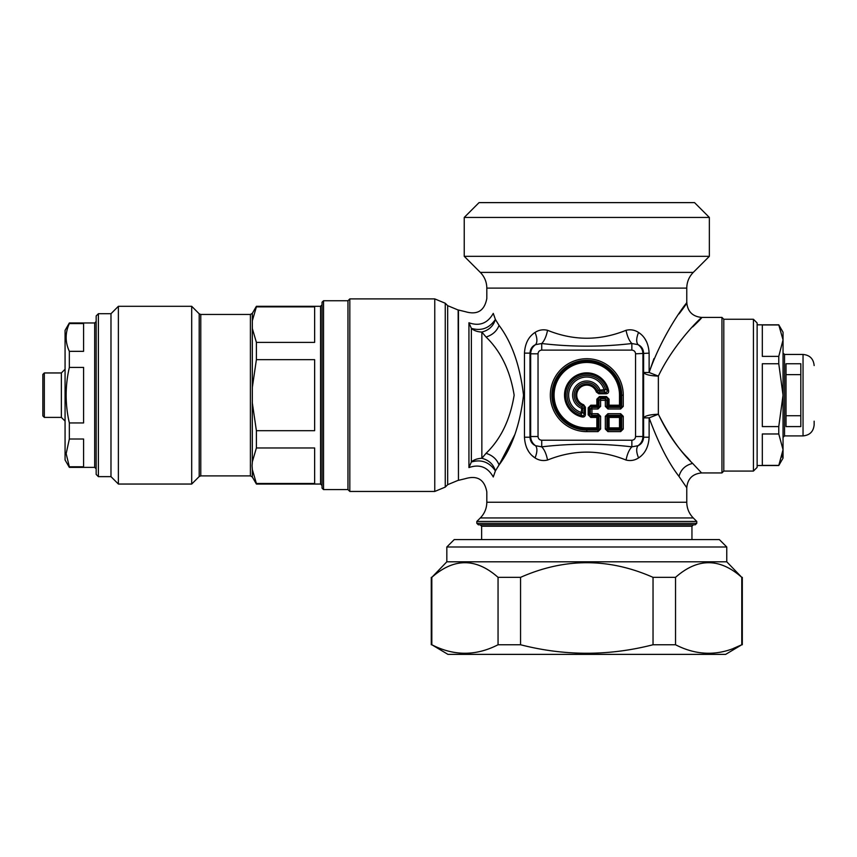 <?xml version="1.0" encoding="UTF-8"?>
<svg xmlns="http://www.w3.org/2000/svg" width="857" height="857" viewBox="0 0 857 857"><rect width="100%" height="100%" fill="white"/><g stroke="black" fill="none" stroke-linecap="round" stroke-linejoin="round"><path stroke-width="1.29" d="M800.824 363.754L800.824 426.593L786.008 426.593L786.008 363.754L800.824 363.754M814.15 421.173L814.15 424.793C813.486 431.542 809.79 435.249 803.041 435.902L803.041 354.444C809.79 355.098 813.486 358.804 814.15 365.553M783.041 339.929L783.041 458.12L778.767 465.533L783.041 449.689L778.767 433.974L778.767 426.593L783.041 395.173L778.767 363.754L778.767 356.373L783.041 339.918L778.767 324.824L783.041 332.227L783.041 339.929M783.041 358.13L783.041 437.391L784.53 435.902L803.041 435.902M786.008 374.627L800.824 374.627M786.008 415.72L800.824 415.72M783.041 450.428L782.055 457.081M778.767 324.953L762.312 324.953L762.312 356.373L778.767 356.373M778.767 433.974L762.312 433.974L762.312 465.394L778.767 465.394M778.767 363.754L762.312 363.754L762.312 426.593L778.767 426.593M753.421 319.265L753.421 471.082L757.127 467.376L757.127 322.971L753.421 319.265L723.801 319.265L721.948 317.411L701.583 317.411C692.585 316.533 687.646 311.605 686.768 302.607L682.847 308.252M753.421 471.082L723.801 471.082L723.801 319.265M723.801 471.082L721.948 472.935L721.948 317.411M721.948 472.935L701.583 472.935L692.66 463.412C680.587 452.057 669.156 435.667 658.358 414.231C666.885 432.164 676.602 446.647 687.528 457.702L690.131 460.627M686.768 502.245C686.864 508.34 689.028 513.579 693.281 517.949L480.316 517.949C484.559 513.579 486.733 508.34 486.819 502.245L686.768 502.245L686.768 487.74L679.001 476.417C668.481 462.898 658.53 443.38 649.124 417.862L643.607 417.862C645.021 415.784 649.949 414.574 658.358 414.231L658.358 376.116C678.68 333.212 720.094 300.764 692.66 326.935M658.358 414.231L649.124 417.862L649.124 437.22C648.556 446.818 645.032 453.717 638.551 457.917C645.032 453.717 648.556 446.818 649.124 437.22L643.607 437.22L643.607 372.495C645.021 374.563 649.949 375.773 658.358 376.116L649.124 372.495L653.955 358.59M649.124 372.495L643.607 372.495L643.607 353.138C643.328 349.013 641.464 346.185 638.026 344.643C641.175 346.892 642.804 349.945 642.932 353.812L642.932 436.534L643.607 437.22C643.328 441.334 641.464 444.162 638.026 445.704L631.866 446.84C601.818 443.315 571.78 443.315 541.731 446.84L535.571 445.704C537.5 448.157 537.318 452.228 535.047 457.917C528.555 453.717 525.03 446.818 524.463 437.22L524.463 353.138L529.99 353.138C530.269 349.013 532.122 346.185 535.571 344.643L541.731 343.518C571.769 347.042 601.818 347.042 631.866 343.518L638.026 344.643C636.098 342.189 636.269 338.119 638.551 332.441C645.032 336.63 648.556 343.528 649.124 353.138L649.124 372.495C666.821 321.407 702.89 282.778 679.001 313.941M514.65 434.949L499.063 464.955C511.918 447.825 520.07 424.569 523.52 395.173C520.07 365.789 511.918 342.532 499.063 325.392L495.389 319.436L493.268 313.383C484.944 293.619 484.944 293.619 493.268 313.383C487.622 323.346 479.513 326.474 468.94 322.768C464.162 308.049 464.162 308.049 468.94 322.768L471.371 328.37C473.867 330.609 477.36 331.841 481.848 332.066L486.058 337.026C500.831 351.306 510.194 370.685 514.146 395.173C510.183 419.662 500.82 439.052 486.058 453.321L481.848 458.291L481.848 332.066C488.918 330.234 493.428 326.024 495.389 319.436C489.39 328.242 481.388 331.22 471.371 328.37L471.371 461.987C473.867 459.738 477.36 458.506 481.848 458.291C488.918 460.113 493.428 464.323 495.389 470.911L499.063 464.955C496.814 459.213 492.475 455.335 486.058 453.321M649.124 353.138L635.551 353.812L635.551 436.534L642.932 436.534C642.804 440.402 641.175 443.455 638.026 445.704C636.098 448.157 636.269 452.228 638.551 457.917C634.716 460.413 630.548 461.12 626.049 460.048C599.879 449.475 573.719 449.475 547.548 460.048C543.049 461.12 538.882 460.402 535.047 457.917L532.551 455.978M547.548 330.299C546.337 336.362 544.399 340.765 541.731 343.518L541.731 350.117C539.482 350.342 538.26 351.563 538.035 353.812L530.665 353.812C530.783 349.945 532.422 346.892 535.571 344.643C537.5 342.189 537.318 338.119 535.047 332.441C528.565 336.63 525.03 343.528 524.463 353.138C525.03 343.528 528.565 336.63 535.047 332.441C538.882 329.945 543.049 329.227 547.548 330.299C573.708 340.872 599.879 340.872 626.049 330.299C630.548 329.227 634.716 329.945 638.551 332.441L640.361 333.78M493.268 476.974C487.622 467.001 479.513 463.873 468.94 467.59C479.513 463.873 487.622 467.001 493.268 476.974C484.944 496.728 484.944 496.728 493.268 476.974L495.389 470.911C489.39 462.105 481.388 459.127 471.371 461.987L468.94 467.59C464.162 482.309 464.162 482.309 468.94 467.59L468.94 322.768M493.268 313.383L494.618 317.186M645.032 339.018L646.735 342.082M638.551 332.441C634.716 329.945 630.548 329.227 626.049 330.299C627.26 336.362 629.199 340.765 631.866 343.518L631.866 350.117C634.105 350.342 635.337 351.563 635.551 353.812M528.555 451.328L526.851 448.265M535.047 457.917C538.882 460.413 543.049 461.12 547.548 460.048C546.337 453.985 544.399 449.582 541.731 446.84L541.731 440.23L631.866 440.23L631.866 446.84C629.199 449.582 627.26 453.985 626.049 460.048M541.731 440.23C539.482 440.016 538.26 438.784 538.035 436.534L530.665 436.534C530.783 440.402 532.422 443.455 535.571 445.704C532.122 444.162 530.269 441.334 529.99 437.22L524.463 437.22M694.352 256.318L709.36 256.318L693.281 272.397L480.316 272.397L464.237 256.318L694.352 256.318M693.281 517.949L696.773 521.442L476.824 521.442L476.824 523.295L478.302 524.773L695.284 524.773L696.773 523.295L476.824 523.295M464.237 217.442L479.042 202.627L694.545 202.627L709.36 217.442L464.237 217.442L464.237 256.318M605.321 416.309L606.885 416.309L607.934 415.27L607.934 413.695L605.321 416.309L605.321 429.025L606.885 429.025L606.885 416.309L609.07 417.445L609.07 427.889L608.02 427.889A1.478 0.857 -135 0 0 609.07 428.928L607.934 430.075L606.885 429.025L608.02 427.889L608.02 417.445A1.478 0.857 -45 0 1 609.07 416.406L607.934 415.27L620.65 415.27L621.689 416.309L621.689 429.025L620.65 430.075L620.65 431.639L623.264 429.025L621.689 429.025L620.554 427.889L619.504 427.889L619.504 428.928A1.478 0.857 135 0 0 620.554 427.889L620.554 417.445A1.478 0.857 45 0 0 619.504 416.406L620.65 415.27L620.65 413.695L607.934 413.695M620.65 431.639L607.934 431.639L607.934 430.075L620.65 430.075L619.504 428.928L609.07 428.928L609.07 427.889L619.504 427.889L619.504 417.445L623.264 416.309L623.264 429.025M600.607 416.309L599.032 416.309L597.897 417.445A1.478 0.857 45 0 0 596.847 416.406L597.982 415.27L597.982 413.695L600.607 416.309L600.607 429.025L597.982 431.639L597.982 430.075L586.799 430.075L586.799 431.639A36.465 36.465 0 0 1 550.333 395.173A36.465 36.465 0 0 1 586.799 358.708A36.465 36.465 0 0 1 623.264 395.173L623.264 406.357L621.689 406.357L620.65 407.407L607.934 407.407L606.885 406.357L605.321 406.357L607.934 408.982L609.07 405.222L619.504 405.222L619.504 395.173L623.264 395.173M623.264 406.357L620.65 408.982L620.65 407.407L619.504 406.272A1.478 0.857 135 0 0 620.554 405.222L620.554 395.173A33.755 33.755 0 0 0 586.799 361.418A33.755 33.755 0 0 0 553.033 395.173A33.755 33.755 0 0 0 586.799 428.928L596.847 428.928L596.847 427.889L597.897 427.889L597.897 417.445L590.805 417.445L590.805 416.406L589.23 414.831L588.181 414.831L588.181 407.846L589.23 407.846L590.805 406.272L591.941 407.407L591.941 413.695L590.366 413.695L591.941 415.27L597.982 415.27L599.032 416.309L599.032 429.025L597.982 430.075L596.847 428.928A1.478 0.857 135 0 0 597.897 427.889L599.032 429.025L600.607 429.025M619.504 395.173A32.716 32.716 0 0 0 586.799 362.457A32.716 32.716 0 0 0 554.083 395.173A32.716 32.716 0 0 0 586.799 427.889L586.799 430.075A34.901 34.901 0 0 1 551.897 395.173A34.901 34.901 0 0 1 586.799 360.283A34.901 34.901 0 0 1 621.689 395.173L621.689 406.357L620.554 405.222L619.504 405.222L619.504 406.272L609.07 406.272A1.478 0.857 -135 0 1 608.02 405.222L608.02 399.18L606.885 400.315L605.321 398.741L606.456 396.555L609.07 399.18L608.02 399.18L606.456 397.605L599.461 397.605L597.897 399.18L597.897 405.222A1.478 0.857 135 0 1 596.847 406.272L597.982 407.407L597.982 408.982L600.607 406.357L599.032 406.357L597.982 407.407L591.941 407.407L590.366 408.982L590.366 413.695L589.23 414.831L589.23 407.846L590.366 408.982L597.982 408.982M609.07 399.18L609.07 405.222L606.885 406.357L606.885 400.315L600.607 400.315L600.607 398.741L599.032 400.315L599.032 406.357L596.847 405.222L596.847 399.18L599.461 396.555L606.456 396.555M480.156 524.773L481.634 526.252L691.953 526.252L693.442 524.773L680.383 524.773M590.805 406.272L590.805 405.222L596.847 405.222L596.847 406.272L590.805 406.272M600.607 406.357L600.607 400.315L596.847 399.18M605.321 406.357L605.321 398.741L600.607 398.741L599.461 396.555M349.817 491.447L349.817 298.9L434.767 298.9L434.767 491.447L349.817 491.447L347.963 489.593L347.963 300.753L349.817 298.9M582.257 416.984L584.367 414.424L582.856 412.463L581.282 412.463L580.81 413.963L582.856 412.463L582.856 408.232L581.282 408.232A14.173 14.173 0 0 1 576.772 385.147A14.173 14.173 0 0 1 599.857 389.667L599.857 391.231L604.089 391.231L606.038 392.742L607.581 390.846A21.232 21.232 0 0 0 565.62 393.727A21.232 21.232 0 0 0 582.471 415.956L580.81 413.963A19.722 19.722 0 0 1 572.851 381.226A19.722 19.722 0 0 1 605.588 389.185L604.089 391.231L604.089 389.667L598.411 390.278L599.857 391.231L598.818 392.742L597.329 391.67L598.411 390.278A12.609 12.609 0 0 0 577.886 386.261A12.609 12.609 0 0 0 581.892 406.786L582.856 408.232L585.406 407.193L583.617 404.708L581.892 406.786L581.282 412.463A18.147 18.147 0 0 1 573.965 382.34A18.147 18.147 0 0 1 604.089 389.667L605.588 389.185L607.581 390.846L608.609 390.642A22.271 22.271 0 0 0 564.57 393.652A22.271 22.271 0 0 0 582.257 416.984C584.217 417.22 585.267 416.363 585.406 414.424L584.367 414.424L584.367 407.193L583.285 405.704A11.098 11.098 0 0 1 578.946 387.332A11.098 11.098 0 0 1 597.329 391.67L596.333 392.003L598.818 393.792L598.818 392.742L606.038 392.742L606.038 393.792C607.988 393.642 608.834 392.592 608.609 390.642M323.528 489.593L322.039 488.115L322.039 302.232L323.528 300.753L323.528 489.593L347.963 489.593M252.322 320.839L252.333 313.341L256.393 306.303L256.393 306.87L314.637 306.87L314.637 342.382L256.393 342.382L256.393 359.661L314.637 359.661L314.637 430.696L256.393 430.696L256.393 447.965L314.637 447.965L314.637 483.477L256.393 483.477L256.393 484.044L320.561 484.044L322.039 485.523M256.393 342.382L252.333 328.51L252.333 320.743L256.393 306.87M252.312 328.327L252.333 387.396L256.393 359.661M252.333 387.396L252.333 402.951L256.393 430.696M256.393 483.477L252.333 469.615L252.065 465.726L252.333 461.837L256.393 447.965M256.393 484.044L252.333 477.006L252.322 469.572M252.322 461.891L252.29 402.115M199.199 476.546L191.7 484.044L191.7 306.303L199.199 313.801L199.199 476.546L200.774 475.892L250.405 475.892L250.405 314.455L252.333 313.341M118.384 484.044L110.981 476.642L110.981 313.716L118.384 306.303L118.384 484.044L191.7 484.044M110.981 476.642L98.394 476.642L98.394 313.716L110.981 313.716M98.394 313.716L96.166 315.933L96.166 474.414L98.394 476.642M94.688 322.971L94.688 467.376L69.342 467.376L69.342 466.786L83.579 466.786L83.579 439.009L69.342 439.009L69.342 422.951L83.579 422.951L83.579 367.407L69.342 367.407L69.342 351.338L83.579 351.338L83.579 323.571L69.342 323.571L69.342 322.971L94.688 322.971L96.166 321.493M69.342 323.571C65.089 332.827 65.089 342.082 69.342 351.338M69.342 322.971L65.068 330.373L65.068 459.973L69.342 467.376M69.342 466.786L66.15 453.685L69.342 439.009M69.342 367.407C65.089 385.918 65.089 404.429 69.342 422.951M65.068 369.26L61.361 372.956L61.361 417.391L65.068 421.098M61.361 417.391L44.328 417.391L44.328 372.956L61.361 372.956M44.328 372.956L42.85 374.434L42.85 415.913L44.328 417.391M719.355 539.589L454.231 539.589L446.829 546.991L726.768 546.991L719.355 539.589M726.768 546.991L726.768 561.806L446.829 561.806L446.829 546.991M726.768 561.806L741.776 577.35C719.687 557.832 697.609 557.832 675.53 577.35L653.034 577.35C608.877 557.832 564.72 557.832 520.553 577.35L498.056 577.35C475.978 557.832 453.899 557.832 431.821 577.35L446.829 561.806M520.553 644.753C564.72 656.087 608.877 656.087 653.034 644.753L675.53 644.753C697.609 656.087 719.687 656.087 741.776 644.753L725.654 654.373L447.943 654.373L431.821 644.753C453.899 656.087 475.978 656.087 498.056 644.753L520.553 644.753L520.553 577.35M498.056 644.753L498.056 577.35M653.034 644.753L653.034 577.35M675.53 644.753L675.53 577.35M733.496 648.385L741.776 644.753L741.776 577.35M742.312 644.753L742.312 577.35M431.275 644.753L431.275 577.35M431.821 644.753L431.821 577.35M803.041 354.444L784.53 354.444L784.53 435.902M692.66 463.412C685.396 465.169 680.844 469.507 679.001 476.417M486.819 502.245L486.819 491.875C484.494 479.513 477.295 475.121 465.233 478.699L458.463 480.338L458.463 310.009L465.233 311.648C477.295 315.226 484.494 310.834 486.819 298.472L486.819 288.113L686.768 288.113C686.864 282.007 689.028 276.779 693.281 272.397M499.063 325.392C496.814 331.134 492.475 335.012 486.058 337.026M529.99 353.138L529.99 437.22L530.665 436.534L530.665 353.812L529.99 353.138M635.551 436.534C635.337 438.784 634.105 440.016 631.866 440.23M541.731 350.117L631.866 350.117M538.035 353.812L538.035 436.534M620.65 413.695L623.264 416.309M607.934 431.639L605.321 429.025M620.65 408.982L607.934 408.982M597.982 413.695L591.941 413.695L591.941 415.27L590.805 416.406L596.847 416.406L596.847 427.889L586.799 427.889M597.982 431.639L586.799 431.639M458.463 480.338L458.152 310.009L447.675 305.67L445.244 303.239L434.767 298.9M458.152 480.338L447.675 484.676L447.675 305.67M619.504 416.406L609.07 416.406L609.07 417.445L619.504 417.445L619.504 416.406M447.675 484.676L445.244 487.108L445.244 303.239M590.805 417.445L588.181 414.831M588.181 407.846L590.805 405.222M585.406 414.424L585.406 407.193M598.818 393.792L606.038 393.792M596.333 392.003A10.048 10.048 0 0 0 579.686 388.071A10.048 10.048 0 0 0 583.617 404.708M256.393 306.303L320.561 306.303L320.561 484.044M199.199 313.801L200.774 314.455L200.774 475.892M784.53 354.444L783.041 352.966M757.127 324.824L778.767 324.824M757.127 465.533L778.767 465.533M686.768 487.74C687.646 478.752 692.585 473.814 701.583 472.935M686.768 302.607L686.768 288.113M486.819 288.113C486.733 282.007 484.559 276.779 480.316 272.397M480.316 517.949L476.824 521.442M709.36 217.442L709.36 256.318M696.773 521.442L696.773 523.295M445.244 487.108L434.767 491.447M481.634 526.252L481.634 539.589M691.953 526.252L691.953 539.589M323.528 300.753L347.963 300.753M320.561 306.303L322.039 304.824M252.333 477.006L250.405 475.892M200.774 314.455L250.405 314.455M118.384 306.303L191.7 306.303M94.688 467.376L96.166 468.865"/></g></svg>
